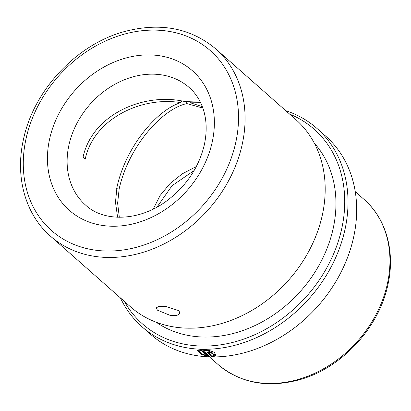 <?xml version="1.0" encoding="UTF-8"?>
<svg xmlns="http://www.w3.org/2000/svg" width="411" height="411" viewBox="0 0 411 411"><rect width="100%" height="100%" fill="white"/><g stroke="black" fill="none" stroke-linecap="round" stroke-linejoin="round"><path stroke-width="0.62" d="M117.597 217.244L115.476 202.227L116.976 187.154C125.581 147.513 156.247 110.276 180.732 102.601L181.975 101.193M180.732 102.601C140.279 96.148 93.477 119.539 85.221 159.124L83.058 157.213C91.9 115.296 142.581 92.085 184.431 101.46L199.71 100.88M202.849 108.062L186.841 103.587C161.677 108.956 128.098 147.57 119.139 189.065L117.633 203.198L119.329 217.285M186.62 100.967L186.841 103.587M157.423 310.166L156.134 307.88L159.021 306.354L165.643 306.38L178.806 310.639L180.028 313.223L176.987 315.412L170.349 315.458L157.423 310.166M194.11 170.565L172.055 185.695L156.992 207.103M322.209 215.616A124.887 100.865 131.4 0 1 241.401 315.967A124.887 100.865 131.4 0 1 130.518 306.822L50.414 236.109A124.887 100.865 131.4 0 0 161.297 245.249A124.887 100.865 131.4 0 0 242.105 144.898A124.887 100.865 131.4 0 0 215.718 48.858L295.822 119.575A124.887 100.865 131.4 0 1 322.209 215.616M314.302 143.151A119.991 96.909 131.4 0 1 333.085 228.901A119.991 96.909 131.4 0 1 156.206 322.234M289.596 114.078A129.784 104.82 131.4 0 1 341.639 229.091A129.784 104.82 131.4 0 1 241.909 339.727A129.784 104.82 131.4 0 1 124.292 301.325M285.748 110.677A132.234 106.798 131.4 0 1 316.922 128.402A132.234 106.798 131.4 0 1 344.86 230.093A132.234 106.798 131.4 0 1 259.3 336.347A132.234 106.798 131.4 0 1 141.893 326.663A132.234 106.798 131.4 0 1 120.444 297.929M210.129 356.851L204.18 351.6A132.234 106.798 131.4 0 1 202.5 351.539L207.37 355.834L201.436 353.753L199.243 351.261L202.037 350.136L207.802 350.67L214.167 354.95L215.986 355.448L214.249 352.258L207.791 349.972L200.763 349.396L197.383 350.742L201.097 354.359L210.129 356.851M212.42 355.941L208.834 352.772L208.927 352.319C208.937 351.831 209.497 351.826 210.612 352.304L210.53 352.756A132.234 106.798 131.4 0 0 212.23 352.71L206.846 352.186L211.814 356.882L215.385 356.018L213.571 355.51L212.42 355.941M208.834 352.772C208.85 352.284 209.415 352.278 210.53 352.756M316.922 128.402L325.584 136.046A132.234 106.798 131.4 0 1 353.517 237.738A132.234 106.798 131.4 0 1 267.962 343.992A132.234 106.798 131.4 0 1 150.554 334.307L141.893 326.663M153.257 209.06L160.141 195.451L170.015 183.547L182.284 173.817L196.335 166.527M200.63 102.709L190.452 102.817L202.335 106.665M211.542 352.284A131.746 106.403 131.4 0 1 210.612 352.304M206.974 351.975L211.912 356.435L211.814 356.882M211.912 356.435L214.881 355.88M199.243 351.261L199.366 350.809L202.15 349.684L207.899 350.218L214.249 354.503L216.078 354.919M197.475 350.521L201.241 353.917L209.543 356.332M216.063 354.996L215.986 355.448M203.152 351.564L207.478 355.381L207.37 355.834M214.249 354.503L214.167 354.95M190.452 102.817L189.014 100.859M119.139 189.065A2.451 0.812 12.6 0 1 117.597 188.839A2.451 0.812 12.6 0 1 116.683 188.521M387.316 284.135A110.194 88.997 131.4 0 1 316.018 372.679A110.194 88.997 131.4 0 1 218.179 364.614C240.918 383.484 268.388 388.421 300.59 379.425C342.044 367.547 378.855 327.726 387.82 285.111C395.459 252.082 386.391 218.775 364.038 199.397A110.194 88.997 131.4 0 1 387.316 284.135M85.539 205.048A78.362 63.289 131.4 0 1 68.986 144.79A78.362 63.289 131.4 0 1 119.683 81.825A78.362 63.289 131.4 0 1 189.26 87.564C195.323 92.912 199.833 99.693 202.793 107.898C206.707 118.964 207.211 131.299 204.303 144.903C198.914 167.231 186.522 185.798 167.138 200.599C139.026 221.781 103.521 222.063 85.539 205.048M212.148 142.37A93.056 75.156 131.4 0 1 111.756 226.23A93.056 75.156 131.4 0 1 49.659 138.774A93.056 75.156 131.4 0 1 150.051 54.915A93.056 75.156 131.4 0 1 212.148 142.37M235.662 142.894A119.991 96.909 131.4 0 1 106.213 251.023A119.991 96.909 131.4 0 1 26.145 138.25A119.991 96.909 131.4 0 1 155.594 30.121A119.991 96.909 131.4 0 1 235.662 142.894M207.242 352.309L207.144 352.761M209.394 356.856L218.179 364.614M215.718 48.858C190.375 27.773 159.684 22.076 123.654 31.77C76.205 44.84 33.764 90.348 23.53 139.093C14.878 176.514 25.148 214.198 50.414 236.109M355.253 191.639L364.038 199.397"/></g></svg>
